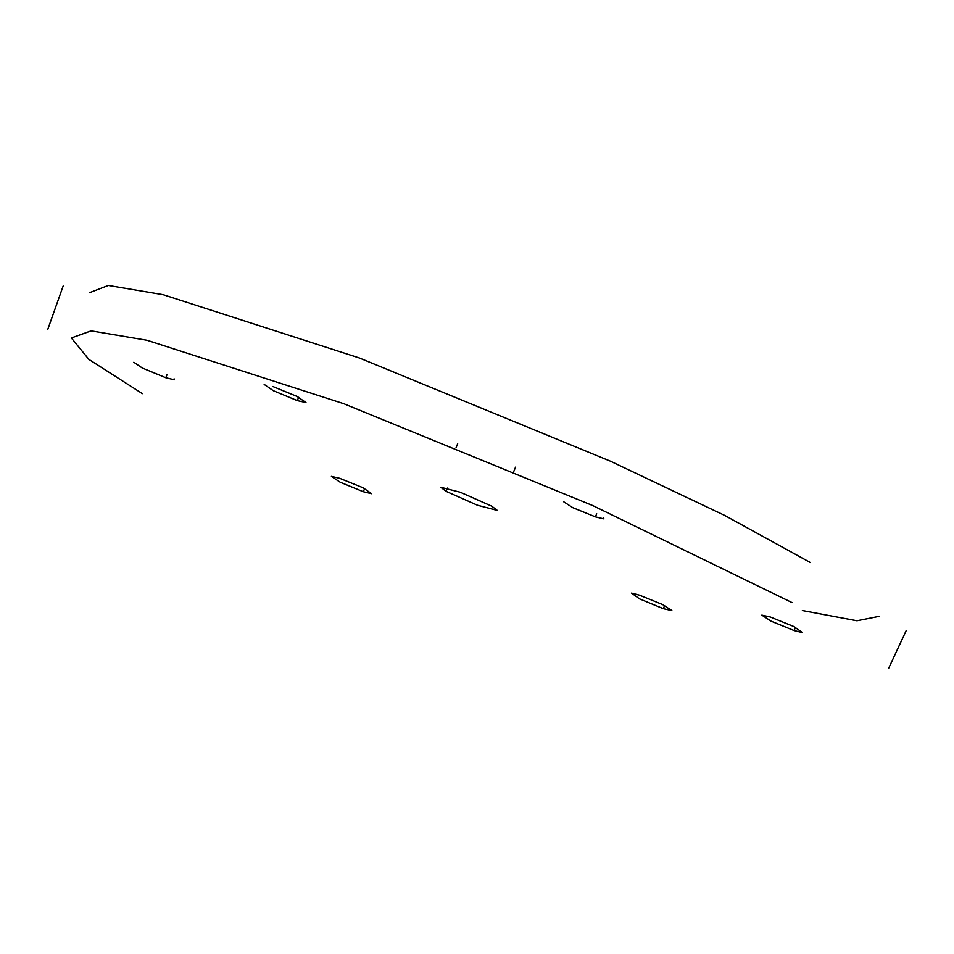 <?xml version="1.0" encoding="UTF-8"?>
<svg xmlns="http://www.w3.org/2000/svg" width="954" height="954" viewBox="0 0 954 954"><rect width="100%" height="100%" fill="white"/><g stroke="black" fill="none" stroke-linecap="round" stroke-linejoin="round"><path stroke-width="1.43" d="M810.375 562.55L724.718 515.434L610.298 461.14L359.491 358.024L163.277 294.714L108.351 285.461L89.64 292.639M142.396 393.656L88.841 359.372L71.371 337.966L91.107 330.871L147.035 340.268L343.667 403.673L592.732 505.56L791.987 602.57M491.727 506.169L460.269 492.216L440.831 487.291L446.102 491.334L477.501 505.25L497.332 510.426L491.727 506.169M264.175 384.414L273.297 390.687L297.29 400.62L305.984 402.564L296.992 396.399L272.772 386.489M603.965 518.893L595.415 516.865L572.71 507.623L563.552 501.673M174.332 379.787L165.769 377.724L142.289 368.017L133.81 362.246M794.11 630.57L771.202 621.221L761.829 615.127L770.236 616.964L793.919 626.587L802.552 632.633L794.11 630.57L795.433 627.35M339.576 478.264L362.949 487.709L371.69 493.707L363.295 491.704L340.232 482.259L331.396 476.38L339.576 478.264M639.562 595.189L631.56 593.102L639.514 598.862L663.34 608.676L671.866 610.584L662.66 604.574L639.562 595.189M446.102 491.334L447.414 488.066M298.685 397.258L297.29 400.62M595.415 516.865L596.703 513.765M165.769 377.724L167.081 374.54M664.616 605.551L663.34 608.676M802.362 610.536L856.942 620.768L879.218 616.332M363.295 491.704L364.666 488.579M63.155 286.021L47.7 329.607M457.681 443.765L456.119 447.498M603.262 518.714L603.584 517.915M174.105 378.821L173.867 379.43M671.067 610.369L671.401 609.558M906.3 630.379L888.532 668.539M513.812 471.383L515.542 467.15M305.566 401.348L305.161 402.361"/></g></svg>
